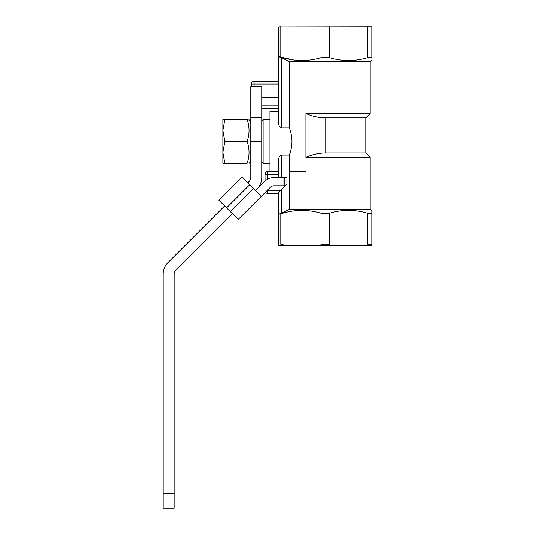 <?xml version="1.0" encoding="UTF-8"?>
<svg xmlns="http://www.w3.org/2000/svg" width="535" height="535" viewBox="0 0 535 535"><rect width="100%" height="100%" fill="white"/><g stroke="black" fill="none" stroke-linecap="round" stroke-linejoin="round"><path stroke-width="0.8" d="M278.722 104.893L278.722 111.333L269.961 111.333L269.961 171.554L278.722 171.554L267.774 171.554L278.722 171.554M278.722 159.457C278.595 157.477 279.504 156.006 281.463 155.043L281.463 177.58L278.722 177.58L278.722 159.457M281.463 127.852C279.504 126.889 278.595 125.417 278.722 123.431L278.722 57.171C278.936 56.817 279.845 57.018 281.463 57.767L281.463 127.852L289.295 127.852C290.96 131.984 291.849 136.512 291.963 141.447C291.849 146.383 290.96 150.91 289.295 155.043L281.463 155.043M365.773 152.943L370.153 157.323L305.92 157.323C312.079 154.528 318.526 153.07 325.26 152.943L365.773 152.943L365.773 117.901L370.153 113.527L370.153 61.512L371.792 60.442M370.026 209.332L371.792 210.349L371.792 245.739L333.037 245.739L329.493 244.809L321.02 244.809L317.482 245.739L333.037 245.739M267.774 189.892L267.774 190.714L280.367 190.714L281.463 189.624L281.463 213.151L289.295 209.399L281.463 213.151C279.852 213.9 278.936 214.1 278.722 213.746L278.722 192.359L286.934 184.147L286.934 177.58L274.147 177.58A13.689 13.689 0 0 0 264.471 181.586L255.616 190.433M278.722 67.537L278.722 81.287L254.085 81.287A2.735 2.735 0 0 0 251.35 84.028L251.35 86.697M278.722 57.171L278.722 26.904L371.792 26.75L371.792 58.235M280.574 26.75L278.722 26.904M371.792 244.809L367.558 244.809L364.014 245.739M321.02 26.75L321.02 57.72C307.364 61.726 293.722 61.438 280.093 56.857L278.722 56.857M281.463 57.278L293.668 59.994M371.792 57.72C371.792 61.471 371.792 61.471 371.792 57.72L367.558 57.72C354.906 61.471 342.219 61.471 329.493 57.72L329.493 26.75M367.558 57.72L367.558 26.75M321.02 57.72L329.493 57.72M289.295 127.852L289.295 61.512L281.463 57.767L289.295 61.512L370.153 61.512M367.558 244.809L367.558 213.197C354.832 209.446 342.146 209.446 329.493 213.197L329.493 244.809M317.482 245.739L286.499 245.739L280.093 243.947L278.722 243.947L278.722 245.739L286.499 245.739M321.02 244.809L321.02 213.197C307.284 209.192 293.641 209.479 280.093 214.06L280.093 243.947M306.201 209.332L289.295 209.399L289.295 155.043M279.089 243.739L278.722 243.947L278.722 213.746M278.722 214.06L280.093 214.06M329.493 213.197L321.02 213.197M371.792 213.197L367.558 213.197M370.153 157.323L370.153 209.332L305.92 209.399M365.773 117.901L325.26 117.901C318.526 117.78 312.079 116.316 305.92 113.527L305.92 157.323M305.92 113.527L370.153 113.527M278.722 193.456L267.774 193.456L278.722 193.456L278.722 195.643M284.199 186.882L284.199 177.58M306.007 171.554L289.295 171.554M265.039 181.051L265.039 174.296A2.735 2.735 0 0 1 267.774 171.554L267.774 179.151M278.722 108.598L261.749 108.598L278.722 108.598M265.039 174.296A2.735 2.735 0 0 1 267.774 171.554A2.735 2.735 0 0 0 265.039 174.296L278.722 174.296M266.952 190.714L267.774 190.714L267.774 193.456A2.735 2.735 0 0 1 265.474 192.199A2.735 2.735 0 0 0 267.774 193.456A2.735 2.735 0 0 1 265.474 192.199M269.961 119.546L263.12 119.546L263.12 163.342L261.749 161.978M232.391 213.666L175.761 270.295A5.477 5.477 0 0 0 174.156 274.167L174.156 508.25L163.208 508.25L163.208 493.424L174.156 493.424M224.647 205.922L168.017 262.551A16.424 16.424 0 0 0 163.208 274.167L163.208 493.424M256.94 189.116A16.424 16.424 0 0 0 261.749 177.5L261.749 86.697L250.801 86.697L250.801 177.5A5.477 5.477 0 0 1 249.196 181.372L247.879 182.696M261.749 117.459L250.801 117.459M238.202 219.47L261.428 196.245L249.812 184.628L226.586 207.854L238.202 219.47L270.275 187.39A5.477 5.477 0 0 1 274.147 185.792L283.924 185.792L283.924 177.58M226.586 207.854L218.842 200.117L242.067 176.884L249.812 184.628M242.067 176.884L218.842 200.117M224.84 141.447L222.881 152.395L224.84 163.342L247.11 163.342C249.678 163.342 249.678 163.342 247.11 163.342C249.678 163.342 249.678 163.342 247.11 163.342C249.678 156.066 249.678 148.763 247.11 141.447C249.678 134.165 249.678 126.862 247.11 119.546C249.678 119.546 249.678 119.546 247.11 119.546L224.84 119.546L222.881 130.493L224.84 141.447L247.11 141.447M224.84 163.342L222.881 163.342L222.881 119.546L224.84 119.546M250.801 122.555L248.976 119.546M247.772 119.546L247.11 119.546M280.093 26.904L280.093 56.857M325.26 117.901L325.26 152.943M278.722 105.763L261.749 105.763M278.722 97.724L261.749 97.724M278.722 84.028L254.085 84.028L254.085 86.697M261.749 94.989L278.722 94.989M254.085 81.287A2.735 2.735 0 0 0 251.35 84.028L254.085 84.028L254.085 81.287L278.722 81.293M261.749 108.043L278.722 108.043M261.749 141.447L250.801 141.447M253.684 188.501L230.458 211.726M269.961 163.342L263.12 163.342M261.749 120.917L263.12 119.546M250.801 160.333L249.063 163.342"/></g></svg>
